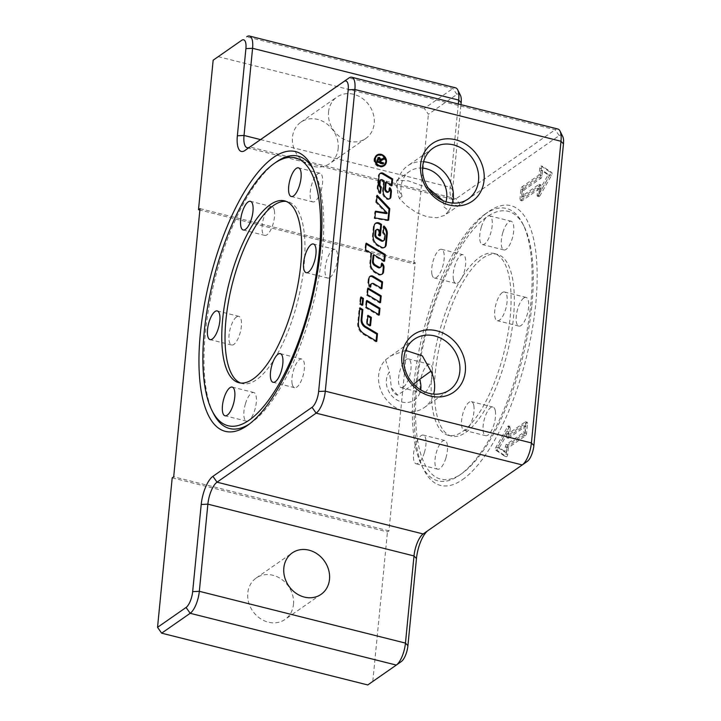 <?xml version="1.0" encoding="UTF-8"?>
<svg xmlns="http://www.w3.org/2000/svg" width="721" height="721" viewBox="0 0 721 721"><rect width="100%" height="100%" fill="white"/><g stroke="black" fill="none" stroke-linecap="round" stroke-linejoin="round"><path stroke-width="0.54" stroke-dasharray="3.6 2.7" d="M313.365 169.525A140.433 50.659 104.1 0 1 314.41 171.508A140.433 50.659 104.1 0 1 322.35 251.602A140.433 50.659 104.1 0 1 251.314 422.713A140.433 50.659 104.1 0 1 251.052 422.894A140.433 50.659 104.1 0 1 249.448 423.966M213.299 413.16A140.433 50.659 104.1 0 1 205.368 333.066A140.433 50.659 104.1 0 1 276.404 161.955M274.35 210.469A14.78 5.335 104.1 0 1 272.078 226.89A14.78 5.335 104.1 0 1 264.742 235.388A14.78 5.335 104.1 0 1 262.336 231.63A14.78 5.335 104.1 0 1 264.598 215.209A14.78 5.335 104.1 0 1 271.943 206.711A14.78 5.335 104.1 0 1 274.35 210.469M321.052 190.741A14.78 5.335 104.1 0 1 312.797 201.925A14.78 5.335 104.1 0 1 311.742 184.423A14.78 5.335 104.1 0 1 319.998 173.247A14.78 5.335 104.1 0 1 321.052 190.741M329.966 277.486A14.78 5.335 104.1 0 1 327.713 278.081A14.78 5.335 104.1 0 1 325.541 265.265A14.78 5.335 104.1 0 1 332.66 249.998A14.78 5.335 104.1 0 1 334.914 249.403A14.78 5.335 104.1 0 1 337.095 262.219A14.78 5.335 104.1 0 1 329.966 277.486M292.176 383.951A14.78 5.335 104.1 0 1 294.438 367.53A14.78 5.335 104.1 0 1 301.784 359.031A14.78 5.335 104.1 0 1 304.19 362.78A14.78 5.335 104.1 0 1 301.919 379.201A14.78 5.335 104.1 0 1 294.583 387.7A14.78 5.335 104.1 0 1 292.176 383.951M245.464 403.67A14.78 5.335 104.1 0 1 253.729 392.494A14.78 5.335 104.1 0 1 254.783 409.988A14.78 5.335 104.1 0 1 246.528 421.172A14.78 5.335 104.1 0 1 245.464 403.67M236.551 316.934A14.78 5.335 104.1 0 1 238.804 316.339A14.78 5.335 104.1 0 1 240.985 329.146A14.78 5.335 104.1 0 1 233.856 344.413A14.78 5.335 104.1 0 1 231.603 345.008A14.78 5.335 104.1 0 1 229.431 332.192A14.78 5.335 104.1 0 1 236.551 316.934M240.553 383.013A93.748 33.815 -75.9 0 0 242.157 383.536A93.748 33.815 -75.9 0 0 304.046 265.427A93.748 33.815 -75.9 0 0 287.841 201.7A93.748 33.815 -75.9 0 0 286.174 201.402M531.9 305.163A138.09 49.821 -75.9 0 0 524.095 226.403A138.09 49.821 -75.9 0 0 464.135 241.742A138.09 49.821 -75.9 0 0 416.864 385.266A138.09 49.821 -75.9 0 0 462.044 473.418A138.09 49.821 -75.9 0 0 531.9 305.163M485.062 214.128A140.433 50.659 -75.9 0 0 484.809 214.308A140.433 50.659 -75.9 0 0 413.773 385.42A140.433 50.659 -75.9 0 0 421.704 465.514A140.433 50.659 -75.9 0 0 459.457 475.238A140.433 50.659 -75.9 0 0 459.719 475.067A140.433 50.659 -75.9 0 0 530.755 303.956A140.433 50.659 -75.9 0 0 522.824 223.861A140.433 50.659 -75.9 0 0 485.062 214.128M502.861 232.441A14.78 5.335 -75.9 0 0 503.916 249.935A14.78 5.335 -75.9 0 0 512.171 238.75A14.78 5.335 -75.9 0 0 511.117 221.257A14.78 5.335 -75.9 0 0 502.861 232.441M481.331 227.034A14.78 5.335 -75.9 0 0 482.394 244.527A14.78 5.335 -75.9 0 0 490.65 233.343A14.78 5.335 -75.9 0 0 489.595 215.849A14.78 5.335 -75.9 0 0 481.331 227.034M453.455 279.64A14.78 5.335 -75.9 0 0 455.861 283.398A14.78 5.335 -75.9 0 0 463.206 274.899A14.78 5.335 -75.9 0 0 465.469 258.478A14.78 5.335 -75.9 0 0 463.062 254.72A14.78 5.335 -75.9 0 0 455.717 263.219A14.78 5.335 -75.9 0 0 453.455 279.64M431.933 274.241A14.78 5.335 -75.9 0 0 434.33 277.991A14.78 5.335 -75.9 0 0 441.676 269.492A14.78 5.335 -75.9 0 0 443.947 253.071A14.78 5.335 -75.9 0 0 441.54 249.313A14.78 5.335 -75.9 0 0 434.195 257.812A14.78 5.335 -75.9 0 0 431.933 274.241M424.975 392.422A14.78 5.335 -75.9 0 0 432.104 377.155A14.78 5.335 -75.9 0 0 429.932 364.348A14.78 5.335 -75.9 0 0 427.67 364.943A14.78 5.335 -75.9 0 0 420.55 380.21A14.78 5.335 -75.9 0 0 422.722 393.017A14.78 5.335 -75.9 0 0 424.975 392.422M403.454 387.015A14.78 5.335 -75.9 0 0 410.573 371.748A14.78 5.335 -75.9 0 0 408.401 358.941A14.78 5.335 -75.9 0 0 406.148 359.536A14.78 5.335 -75.9 0 0 399.028 374.803A14.78 5.335 -75.9 0 0 401.2 387.61A14.78 5.335 -75.9 0 0 403.454 387.015M445.902 457.997A14.78 5.335 -75.9 0 0 444.848 440.504A14.78 5.335 -75.9 0 0 436.584 451.679A14.78 5.335 -75.9 0 0 437.647 469.182A14.78 5.335 -75.9 0 0 445.902 457.997M424.381 452.59A14.78 5.335 -75.9 0 0 423.326 435.096A14.78 5.335 -75.9 0 0 415.062 446.272A14.78 5.335 -75.9 0 0 416.116 463.774A14.78 5.335 -75.9 0 0 424.381 452.59M495.309 410.79A14.78 5.335 -75.9 0 0 492.903 407.041A14.78 5.335 -75.9 0 0 485.557 415.539A14.78 5.335 -75.9 0 0 483.295 431.96A14.78 5.335 -75.9 0 0 485.702 435.709A14.78 5.335 -75.9 0 0 493.038 427.211A14.78 5.335 -75.9 0 0 495.309 410.79M473.778 405.382A14.78 5.335 -75.9 0 0 471.381 401.633A14.78 5.335 -75.9 0 0 464.036 410.132A14.78 5.335 -75.9 0 0 461.773 426.553A14.78 5.335 -75.9 0 0 464.171 430.302A14.78 5.335 -75.9 0 0 471.516 421.803A14.78 5.335 -75.9 0 0 473.778 405.382M523.779 298.007A14.78 5.335 -75.9 0 0 516.66 313.275A14.78 5.335 -75.9 0 0 518.832 326.09A14.78 5.335 -75.9 0 0 521.085 325.495A14.78 5.335 -75.9 0 0 528.214 310.228A14.78 5.335 -75.9 0 0 526.042 297.413A14.78 5.335 -75.9 0 0 523.779 298.007M502.258 292.6A14.78 5.335 -75.9 0 0 495.138 307.867A14.78 5.335 -75.9 0 0 497.31 320.683A14.78 5.335 -75.9 0 0 499.563 320.088A14.78 5.335 -75.9 0 0 506.683 304.821A14.78 5.335 -75.9 0 0 504.511 292.005A14.78 5.335 -75.9 0 0 502.258 292.6M435.34 372.406A93.748 33.815 104.1 0 1 497.22 254.297A93.748 33.815 104.1 0 1 513.424 318.024A93.748 33.815 104.1 0 1 451.544 436.142A93.748 33.815 104.1 0 1 435.34 372.406M432.077 371.585A93.748 33.815 104.1 0 1 493.957 253.477A93.748 33.815 104.1 0 1 510.162 317.213A93.748 33.815 104.1 0 1 448.282 435.322A93.748 33.815 104.1 0 1 432.077 371.585M462.54 479.618A144.218 52.029 -75.9 0 0 535.757 303.712A144.218 52.029 -75.9 0 0 488.829 211.469A144.218 52.029 -75.9 0 0 488.568 211.65A144.218 52.029 -75.9 0 0 425.228 332.868A144.218 52.029 -75.9 0 0 423.768 469.632A144.218 52.029 -75.9 0 0 462.54 479.618M423.569 161.72A30.886 26.614 55.1 0 0 407.662 165.848A30.886 26.614 55.1 0 0 397.379 184.17A30.886 26.614 55.1 0 0 399.299 198.392L406.734 205.882L416.278 212.524L426.949 216.805L436.98 217.724L444.578 215.39L468.253 198.924M414.215 339.294L385.546 359.788A30.886 26.614 55.1 0 0 378.642 375.235A30.886 26.614 55.1 0 0 393.224 406.049A30.886 26.614 55.1 0 0 424.236 407.599A30.886 26.614 55.1 0 0 433.618 394.108M390.115 356.084L405.635 350.379M338.149 148.607A25.235 21.747 55.1 0 0 326.234 123.426A25.235 21.747 55.1 0 0 300.9 122.155A25.235 21.747 55.1 0 0 292.492 137.134A25.235 21.747 55.1 0 0 304.406 162.315A25.235 21.747 55.1 0 0 329.749 163.577A25.235 21.747 55.1 0 0 338.149 148.607M328.533 112.034A25.235 21.747 -124.9 0 1 336.941 97.056A25.235 21.747 -124.9 0 1 362.275 98.326A25.235 21.747 -124.9 0 1 374.19 123.507A25.235 21.747 -124.9 0 1 365.79 138.486A25.235 21.747 -124.9 0 1 340.447 137.215A25.235 21.747 -124.9 0 1 328.533 112.034M293.456 604.459A25.235 21.747 55.1 0 0 281.541 579.278A25.235 21.747 55.1 0 0 256.198 578.017A25.235 21.747 55.1 0 0 247.799 592.995A25.235 21.747 55.1 0 0 259.713 618.167A25.235 21.747 55.1 0 0 285.047 619.438A25.235 21.747 55.1 0 0 293.456 604.459M374.803 158.512A5.804 5.002 55.1 0 0 374.587 159.575A5.804 5.002 55.1 0 0 380.318 166.443M383.148 165.659A5.804 5.002 55.1 0 0 385.077 162.216A5.804 5.002 55.1 0 0 382.337 156.421A5.804 5.002 55.1 0 0 376.515 156.133M380.093 154.826A6.453 5.561 -124.9 0 1 385.672 162.36A6.453 5.561 -124.9 0 1 385.618 162.757M383.878 165.911A6.453 5.561 -124.9 0 1 383.518 166.191A6.453 5.561 -124.9 0 1 377.047 165.866A6.453 5.561 -124.9 0 1 374.001 159.431A6.453 5.561 -124.9 0 1 376.146 155.601A6.453 5.561 -124.9 0 1 376.533 155.357M362.104 304.686L362.014 305.605L359.572 304.154L360.23 297.476L360.888 297.872M362.762 305.082L362.014 305.605M360.329 303.631L359.572 304.154M360.978 296.953L360.23 297.476M382.779 163.532L382.716 164.226L376.452 162.649L377.029 158.53L377.831 157.926M383.193 159.377L380.183 161.216M381.301 159.215L380.192 160.17L378.669 157.935M379.3 162.486L379.48 160.657L378.579 158.809L377.867 158.917M383.914 159.098L383.166 159.62M383.464 163.703L382.716 164.226M379.48 160.657L380.192 160.17M377.2 162.126L376.452 162.649M377.137 195.292L376.389 195.815L377.02 196.491M387.934 220.058L387.871 220.689L374.172 218.445L374.83 211.722L375.515 211.83M388.628 220.166L387.871 220.689M374.92 217.913L374.172 218.445M376.497 201.79L375.749 202.313L376.389 195.815M386.456 213.623L375.749 202.313M375.578 211.199L374.83 211.722M381.256 288.184L381.166 289.094L372.973 284.218A2.226 1.92 55.1 0 0 370.9 284.209M370.071 286.39L369.963 287.517A5.011 4.317 -124.9 0 1 367.863 282.722L368.251 278.82A3.335 2.875 -124.9 0 1 369.359 276.837A3.335 2.875 -124.9 0 1 369.756 276.612M381.914 288.571L381.166 289.094M370.72 286.994L369.963 287.517M384.518 247.366A3.893 3.353 -124.9 0 1 384.158 247.654A3.893 3.353 -124.9 0 1 380.526 247.645L377.254 245.699A8.904 7.67 -124.9 0 1 372.406 236.389L373.379 226.448A4.452 3.839 -124.9 0 1 374.866 223.807A4.452 3.839 -124.9 0 1 375.262 223.573M379.742 235.28L379.652 236.2L378.183 235.325L378.642 230.666L377.696 230.107A1.947 1.676 55.1 0 0 375.884 230.098M380.4 235.677L379.652 236.2M378.94 234.803L378.183 235.325M379.39 230.143L378.642 230.666M383.923 225.997L383.175 226.52A8.904 7.67 -124.9 0 1 383.815 227.142M383.293 232.468L382.545 232.991L383.175 226.52M383.212 240.949A2.226 1.92 55.1 0 0 383.951 239.633L384.266 236.425A3.335 2.875 55.1 0 0 382.545 232.991M379.886 302.153L379.796 303.063L366.638 295.222L367.295 288.544L367.953 288.941M368.043 288.021L367.295 288.544M380.544 302.541L379.796 303.063M367.395 294.7L366.638 295.222M376.083 340.952L375.992 341.871L363.447 334.391A10.572 9.112 -124.9 0 1 357.697 323.341L359.166 308.345L359.824 308.741M376.741 341.348L375.992 341.871M359.914 307.822L359.166 308.345M378.669 314.563L378.579 315.483L365.421 307.642L366.079 300.963L366.737 301.36M379.327 314.96L378.579 315.483M366.169 307.119L365.421 307.642M366.827 300.441L366.079 300.963M380.688 193.273L379.697 193.589A6.678 5.75 -124.9 0 1 377.209 187.451L378.345 175.861A3.335 2.875 -124.9 0 1 379.453 173.878A3.335 2.875 -124.9 0 1 379.859 173.653M391.35 185.225L391.26 186.144L385.411 182.656M392.017 185.621L391.26 186.144M388.114 192.137A1.667 1.442 55.1 0 0 388.673 191.146L388.961 188.208A4.452 3.839 -124.9 0 1 389.592 188.875M380.048 192.678L379.94 193.796M384.212 180.971L383.464 181.494L381.643 180.403A1.667 1.442 55.1 0 0 380.084 180.403M389.574 198.78A2.785 2.397 -124.9 0 1 386.636 199.068L386.429 198.951A7.237 6.237 -124.9 0 1 382.49 191.389L383.464 181.494M389.71 187.685L388.961 188.208M369.891 325.216L369.801 326.126L366.385 324.099L367.196 315.87L367.854 316.267M370.549 325.604L369.801 326.126M367.142 323.576L366.385 324.099M367.944 315.347L367.196 315.87M381.833 263.129L381.085 263.652A4.452 3.839 -124.9 0 1 381.733 264.183M381.878 274.268A3.893 3.353 -124.9 0 1 381.517 274.566A3.893 3.353 -124.9 0 1 377.894 274.548L374.614 272.601A8.904 7.67 -124.9 0 1 369.774 263.291L370.702 253.837L364.853 250.349L365.502 243.671L366.169 244.068M371.45 253.314L370.702 253.837M365.601 249.826L364.853 250.349M366.259 243.148L365.502 243.671M380.084 267.563A2.226 1.92 55.1 0 0 380.832 266.247L381.085 263.652M384.608 261.155L383.851 261.678L373.136 255.288M383.942 260.759L383.851 261.678M443.064 200.681L443.92 206.801L448.705 210.802L445.163 215.002M399.299 198.392L402.048 196.283L396.054 185.883L396.838 180.268L408.176 180.827L428.193 187.956M385.546 359.788L389.421 371.919A19.034 16.403 55.1 0 0 397.046 400.047A19.034 16.403 55.1 0 0 420.676 389.854M413.656 384.257L397.595 395.081L391.449 387.997L389.421 371.919M402.048 196.283A25.235 21.747 -124.9 0 1 409.483 171.463A25.235 21.747 -124.9 0 1 422.551 168.101M446.02 201.79A25.235 21.747 -124.9 0 1 443.92 206.801M525.185 432.87L507.917 444.893A1.802 0.649 -75.9 0 0 507.007 447.092L506.466 452.572L499.347 447.741L508.53 431.564L507.99 437.043A1.802 0.649 -75.9 0 0 508.305 438.269A1.802 0.649 -75.9 0 0 508.575 438.197L525.843 426.165L525.185 432.87L523.554 432.465L506.286 444.487A1.802 0.649 -75.9 0 0 505.376 446.687L504.835 452.166L497.715 447.335L506.899 431.149L506.358 436.629A1.802 0.649 -75.9 0 0 506.674 437.854A1.802 0.649 -75.9 0 0 506.944 437.782L524.212 425.76L523.554 432.465M448.705 210.802A30.886 26.614 55.1 0 0 452.346 203.052M172.202 477.834L387.456 531.909L388.952 530.863L415.251 262.714L413.746 263.76L199.861 210.027M367.773 684.95L372.793 681.408L387.456 531.909M388.952 530.863L173.698 476.788M199.996 208.639L415.251 262.714M460.431 95.289A12.978 4.687 -75.9 0 0 456.934 94.397L428.4 114.26L424.299 108.42L452.833 88.557A18.025 6.507 104.1 0 1 455.582 87.827M372.793 681.408L401.327 661.536M458.313 104.004L450.147 187.235A18.025 6.507 -75.9 0 0 451.166 197.518A18.025 6.507 -75.9 0 0 453.266 199.492A18.025 6.507 -75.9 0 0 456.014 198.762L555.134 129.744A18.025 6.507 104.1 0 1 557.883 129.023M562.722 136.485A12.978 4.687 -75.9 0 0 559.235 135.584L460.124 204.602A23.072 8.328 104.1 0 1 453.915 203.007A23.072 8.328 104.1 0 1 452.617 189.848L460.962 104.671M427.526 530.908A23.072 8.328 104.1 0 1 428.139 530.44A23.072 8.328 104.1 0 1 428.175 530.413L527.294 461.386M218.175 56.644L424.299 108.42M413.746 263.76L428.4 114.26M523.248 196.878L523.906 190.173L541.174 178.141A1.802 0.649 -75.9 0 0 542.084 175.942L542.625 170.471L549.744 175.293L540.561 191.48L541.101 186A1.802 0.649 -75.9 0 0 540.786 184.774A1.802 0.649 -75.9 0 0 540.516 184.846L523.248 196.878L521.616 196.463L522.274 189.758L539.542 177.736A1.802 0.649 -75.9 0 0 540.453 175.536L540.993 170.057L548.113 174.888L538.929 191.065L539.47 185.594A1.802 0.649 -75.9 0 0 539.155 184.369A1.802 0.649 -75.9 0 0 538.884 184.441L521.616 196.463M527.511 423.443A1.802 0.649 -75.9 0 0 527.204 422.218A1.802 0.649 -75.9 0 0 526.925 422.29L509.657 434.321L510.315 427.616A1.802 0.649 -75.9 0 0 509.999 426.39A1.802 0.649 -75.9 0 0 509.332 426.949L497.607 447.597A1.802 0.649 -75.9 0 0 497.328 450.499L506.412 456.663A1.802 0.649 -75.9 0 0 506.493 456.699A1.802 0.649 -75.9 0 0 507.683 454.428L508.341 447.723L525.609 435.7A1.802 0.649 -75.9 0 0 526.528 433.501L527.511 423.443L525.879 423.038L524.897 433.087A1.802 0.649 104.1 0 1 523.978 435.286L506.71 447.317L506.052 454.023A1.802 0.649 104.1 0 1 504.862 456.294A1.802 0.649 104.1 0 1 504.781 456.258L495.697 450.093A1.802 0.649 104.1 0 1 495.976 447.191L507.701 426.535A1.802 0.649 104.1 0 1 508.368 425.976A1.802 0.649 104.1 0 1 508.684 427.202L508.026 433.907L525.294 421.884A1.802 0.649 104.1 0 1 525.573 421.812A1.802 0.649 104.1 0 1 525.879 423.038M521.58 199.6A1.802 0.649 -75.9 0 0 521.887 200.826A1.802 0.649 -75.9 0 0 522.166 200.753L539.434 188.722L538.776 195.427A1.802 0.649 -75.9 0 0 539.092 196.653A1.802 0.649 -75.9 0 0 539.759 196.094L551.484 175.437A1.802 0.649 -75.9 0 0 551.763 172.535L542.679 166.38A1.802 0.649 -75.9 0 0 542.598 166.344A1.802 0.649 -75.9 0 0 541.408 168.615L540.75 175.32L523.482 187.343A1.802 0.649 -75.9 0 0 522.563 189.542L521.58 199.6L519.949 199.185L520.932 189.127A1.802 0.649 104.1 0 1 521.851 186.928L539.119 174.906L539.777 168.2A1.802 0.649 104.1 0 1 540.966 165.929A1.802 0.649 104.1 0 1 541.047 165.965L550.132 172.13A1.802 0.649 104.1 0 1 549.853 175.032L538.127 195.688A1.802 0.649 104.1 0 1 537.46 196.247A1.802 0.649 104.1 0 1 537.145 195.021L537.803 188.316L520.535 200.339A1.802 0.649 104.1 0 1 520.256 200.411A1.802 0.649 104.1 0 1 519.949 199.185M539.434 188.722L537.803 188.316M540.75 175.32L539.119 174.906M540.561 191.48L538.929 191.065M549.744 175.293L548.113 174.888M542.625 170.471L540.993 170.057M523.906 190.173L522.274 189.758M509.657 434.321L508.026 433.907M508.341 447.723L506.71 447.317M525.843 426.165L524.212 425.76M508.53 431.564L506.899 431.149M499.347 447.741L497.715 447.335M506.466 452.572L504.835 452.166M379.327 158.287L378.579 158.809M382.527 159.62L381.779 160.143M377.48 159.269L376.732 159.792M373.73 283.695L372.973 284.218M368.999 278.297L368.251 278.82M368.62 282.199L367.863 282.722M381.283 247.123L380.526 247.645M378.002 245.176L377.254 245.699M373.163 235.866L372.406 236.389M374.136 225.925L373.379 226.448M378.444 229.584L377.696 230.107M385.023 235.902L384.266 236.425M384.708 239.111L383.951 239.633M358.445 322.819L357.697 323.341M364.195 333.868L363.447 334.391M380.454 193.066L379.697 193.589M377.957 186.928L377.209 187.451M379.093 175.338L378.345 175.861M389.421 190.623L388.673 191.146M382.391 179.88L381.643 180.403M383.248 190.867L382.49 191.389M387.186 198.428L386.429 198.951M387.384 198.545L386.636 199.068M378.642 274.025L377.894 274.548M375.371 272.078L374.614 272.601M370.522 262.768L369.774 263.291M381.58 265.725L380.832 266.247M456.934 94.397L452.833 88.557L246.708 36.771M452.617 189.848L450.147 187.235L260.506 139.595M460.124 204.602L456.014 198.762L249.899 146.985M559.235 135.584L555.134 129.744L349.009 77.967M423.155 533.955L428.175 530.413M522.166 200.753L520.535 200.339M538.776 195.427L537.145 195.021M539.759 196.094L538.127 195.688M551.484 175.437L549.853 175.032M551.763 172.535L550.132 172.13M542.679 166.38L541.047 165.965M541.408 168.615L539.777 168.2M523.482 187.343L521.851 186.928M522.563 189.542L520.932 189.127M540.516 184.846L538.884 184.441M541.101 186L539.47 185.594M542.084 175.942L540.453 175.536M541.174 178.141L539.542 177.736M526.925 422.29L525.294 421.884M510.315 427.616L508.684 427.202M509.332 426.949L507.701 426.535M497.607 447.597L495.976 447.191M497.328 450.499L495.697 450.093M506.412 456.663L504.781 456.258M507.683 454.428L506.052 454.023M525.609 435.7L523.978 435.286M526.528 433.501L524.897 433.087M508.575 438.197L506.944 437.782M507.99 437.043L506.358 436.629M507.007 447.092L505.376 446.687M507.917 444.893L506.286 444.487M243.211 229.981L264.742 235.388M291.266 196.518L312.797 201.925M306.191 272.673L327.713 278.081M280.253 353.623L301.784 359.031M232.198 387.087L253.729 392.494M217.282 310.931L238.804 316.339M284.579 200.88L287.841 201.7M524.095 226.403L522.824 223.861M503.916 249.935L482.385 244.527M455.861 283.398L434.33 277.991M429.932 364.348L408.401 358.941M444.848 440.504L423.326 435.096M492.903 407.041L471.381 401.633M518.832 326.09L497.31 320.683M497.22 254.297L493.957 253.477M432.951 148.238L407.662 165.848M300.9 122.155L336.941 97.056M256.198 578.017L292.239 552.917M384.266 165.668L383.518 166.191M376.146 155.601L376.894 155.078M381.427 159.125L380.67 159.647M378.137 157.593L377.389 158.115M370.107 276.314L369.359 276.837M384.906 247.132L384.158 247.654M375.614 223.285L374.866 223.807M380.21 173.355L379.453 173.878M389.98 198.554L389.232 199.077M382.274 274.043L381.517 274.566M396.838 180.268L409.483 171.463M321.088 594.338L285.047 619.438M365.79 138.486L329.749 163.577M424.236 407.59L449.516 389.989M451.166 197.518L453.915 203.007M428.139 530.44L423.119 533.982M247.15 147.715L453.266 199.492M537.46 196.247L539.092 196.653M540.966 165.929L542.598 166.344M520.256 200.411L521.887 200.826M539.155 184.369L540.786 184.774M508.368 425.976L509.999 426.39M504.862 456.294L506.493 456.699M525.573 421.812L527.204 422.218M506.674 437.854L508.305 438.269M484.809 214.308L488.568 211.65M421.704 465.514L423.768 469.632M314.41 171.508L312.355 167.389M251.314 422.713L247.546 425.363M397.595 395.081C398.28 395.694 392.783 393.882 391.449 387.997M448.282 435.322L451.544 436.142M504.511 292.005L526.042 297.413M464.171 430.302L485.702 435.709M416.116 463.774L437.647 469.182M401.2 387.61L422.722 393.017M441.54 249.313L463.062 254.72M489.595 215.849L511.117 221.257M462.044 473.418L459.719 475.067M242.157 383.536L238.894 382.716M231.603 345.008L210.081 339.6M246.528 421.163L224.997 415.765M294.583 387.7L273.052 382.292M334.914 249.403L313.392 243.995M319.998 173.247L298.476 167.84M271.943 206.711L250.421 201.303"/><path stroke-width="1.08" d="M204.223 331.849A138.09 49.821 104.1 0 1 274.07 163.595A138.09 49.821 104.1 0 1 319.25 251.746A138.09 49.821 104.1 0 1 271.988 395.27A138.09 49.821 104.1 0 1 212.019 410.61A138.09 49.821 104.1 0 1 204.223 331.849M274.07 163.595L276.404 161.955A140.433 50.659 104.1 0 1 276.657 161.774A140.433 50.659 104.1 0 1 313.365 169.525M252.819 205.061A14.78 5.335 104.1 0 1 250.557 221.482A14.78 5.335 104.1 0 1 243.211 229.981A14.78 5.335 104.1 0 1 240.814 226.223A14.78 5.335 104.1 0 1 243.076 209.802A14.78 5.335 104.1 0 1 250.421 201.303A14.78 5.335 104.1 0 1 252.819 205.061M299.53 185.333A14.78 5.335 104.1 0 1 291.266 196.518A14.78 5.335 104.1 0 1 290.212 179.015A14.78 5.335 104.1 0 1 298.476 167.84A14.78 5.335 104.1 0 1 299.53 185.333M308.444 272.078A14.78 5.335 104.1 0 1 306.191 272.673A14.78 5.335 104.1 0 1 304.019 259.857A14.78 5.335 104.1 0 1 311.139 244.59A14.78 5.335 104.1 0 1 313.392 243.995A14.78 5.335 104.1 0 1 315.564 256.811A14.78 5.335 104.1 0 1 308.444 272.078M270.645 378.543A14.78 5.335 104.1 0 1 272.917 362.122A14.78 5.335 104.1 0 1 280.253 353.623A14.78 5.335 104.1 0 1 282.659 357.373A14.78 5.335 104.1 0 1 280.397 373.793A14.78 5.335 104.1 0 1 273.052 382.292A14.78 5.335 104.1 0 1 270.645 378.543M223.943 398.262A14.78 5.335 104.1 0 1 232.198 387.087A14.78 5.335 104.1 0 1 233.262 404.58A14.78 5.335 104.1 0 1 224.997 415.765A14.78 5.335 104.1 0 1 223.943 398.262M215.029 311.526A14.78 5.335 104.1 0 1 217.282 310.931A14.78 5.335 104.1 0 1 219.454 323.738A14.78 5.335 104.1 0 1 212.334 339.005A14.78 5.335 104.1 0 1 210.081 339.6A14.78 5.335 104.1 0 1 207.909 326.784A14.78 5.335 104.1 0 1 215.029 311.526M300.783 264.607A93.748 33.815 -75.9 0 0 284.579 200.88A93.748 33.815 -75.9 0 0 222.69 318.988A93.748 33.815 -75.9 0 0 238.894 382.716A93.748 33.815 -75.9 0 0 300.783 264.607M286.174 201.402A93.748 33.815 -75.9 0 0 225.952 319.809A93.748 33.815 -75.9 0 0 240.553 383.013M247.285 425.552A144.218 52.029 104.1 0 1 200.366 333.3A144.218 52.029 104.1 0 1 273.574 157.394A144.218 52.029 104.1 0 1 312.355 167.389A144.218 52.029 104.1 0 1 310.895 304.145A144.218 52.029 104.1 0 1 247.546 425.363A144.218 52.029 104.1 0 1 247.285 425.552M249.448 423.966A140.433 50.659 104.1 0 1 213.299 413.16L212.019 410.61M420.622 164.397A35.077 30.219 -124.9 0 1 455.546 139.757A35.077 30.219 -124.9 0 1 484.07 180.34A35.077 30.219 -124.9 0 1 449.147 204.971A35.077 30.219 -124.9 0 1 420.622 164.397M478.537 180.601A30.886 26.614 55.1 0 0 463.954 149.788A30.886 26.614 55.1 0 0 432.951 148.238A30.886 26.614 55.1 0 0 422.668 166.569A30.886 26.614 55.1 0 0 437.241 197.374A30.886 26.614 55.1 0 0 468.253 198.924A30.886 26.614 55.1 0 0 478.537 180.601M452.346 203.052A30.886 26.614 55.1 0 0 453.257 198.212A30.886 26.614 55.1 0 0 423.569 161.72M401.885 355.453A35.077 30.219 -124.9 0 1 436.809 330.822A35.077 30.219 -124.9 0 1 465.342 371.396A35.077 30.219 -124.9 0 1 430.419 396.036A35.077 30.219 -124.9 0 1 401.885 355.453M459.809 371.657A30.886 26.614 55.1 0 0 445.227 340.844A30.886 26.614 55.1 0 0 414.215 339.294A30.886 26.614 55.1 0 0 403.931 357.625A30.886 26.614 55.1 0 0 418.513 388.439A30.886 26.614 55.1 0 0 449.516 389.989A30.886 26.614 55.1 0 0 459.809 371.657M405.635 350.379L422.371 355.895L430.906 371.189A30.886 26.614 55.1 0 1 434.52 389.268A30.886 26.614 55.1 0 1 433.618 394.108M283.84 567.896A25.235 21.747 -124.9 0 1 292.239 552.917A25.235 21.747 -124.9 0 1 317.582 554.179A25.235 21.747 -124.9 0 1 329.497 579.36A25.235 21.747 -124.9 0 1 321.088 594.338A25.235 21.747 -124.9 0 1 295.754 593.077A25.235 21.747 -124.9 0 1 283.84 567.896M380.318 166.443A5.804 5.002 55.1 0 0 383.148 165.659L383.896 165.136A5.804 5.002 55.1 0 0 385.834 161.693A5.804 5.002 55.1 0 0 383.094 155.898A5.804 5.002 55.1 0 0 377.263 155.61A5.804 5.002 55.1 0 0 375.335 159.053A5.804 5.002 55.1 0 0 378.074 164.839A5.804 5.002 55.1 0 0 383.896 165.136M386.42 161.837A6.453 5.561 -124.9 0 1 384.266 165.668A6.453 5.561 -124.9 0 1 377.795 165.343A6.453 5.561 -124.9 0 1 374.749 158.908A6.453 5.561 -124.9 0 1 376.894 155.078A6.453 5.561 -124.9 0 1 383.374 155.403A6.453 5.561 -124.9 0 1 386.42 161.837M385.618 162.757A6.453 5.561 -124.9 0 1 383.878 165.911M360.888 297.872L362.663 298.927L362.104 304.686M362.762 305.082L360.329 303.631L360.978 296.953L363.42 298.404L362.762 305.082M363.42 298.404L362.663 298.927M376.533 155.357A6.453 5.561 -124.9 0 1 380.093 154.826M377.263 155.61L376.515 156.133A5.804 5.002 55.1 0 0 374.803 158.512M380.183 161.216L380.94 160.693L380.769 162.144L383.545 162.847L383.464 163.703L377.2 162.126L378.137 157.593L379.417 157.412L380.94 159.647L384.023 158.034L383.914 159.098L380.183 161.216L380.012 162.667L382.779 163.532M380.553 159.738L383.266 158.557L383.193 159.377M377.831 157.926L379.426 158.314M378.579 158.809L377.425 159.936L377.227 161.973L379.3 162.486L380.048 161.964L380.228 160.134L379.327 158.287L377.867 158.917M379.327 158.287L378.183 159.413L377.975 161.45L380.048 161.964M377.975 161.45L377.227 161.973M384.023 158.034L383.266 158.557M380.769 162.144L380.012 162.667M383.545 162.847L382.797 163.37M381.301 159.215L382.211 158.719L381.454 159.242M380.94 159.647L380.228 160.143M389.755 208.639L388.628 220.166L374.92 217.913L375.578 211.199L387.204 213.101L376.497 201.79L377.137 195.292L389.755 208.639L389.007 209.162L387.934 220.058M377.02 196.491L389.007 209.162M387.204 213.101L386.456 213.623L375.515 211.83M371.648 283.686A2.226 1.92 55.1 0 0 370.909 285.002L370.72 286.994A5.011 4.317 -124.9 0 1 368.62 282.199L368.999 278.297A3.335 2.875 -124.9 0 1 370.107 276.314A3.335 2.875 -124.9 0 1 373.226 276.323L382.572 281.902L381.914 288.571L373.73 283.695A2.226 1.92 55.1 0 0 371.648 283.686L370.9 284.209A2.226 1.92 55.1 0 0 370.161 285.525L370.071 286.39M369.756 276.612A3.335 2.875 -124.9 0 1 372.469 276.846L381.824 282.425L381.256 288.184M382.572 281.902L381.824 282.425M381.508 224.339L380.4 235.677L378.94 234.803L379.39 230.143L378.444 229.584A1.947 1.676 55.1 0 0 375.983 230.729L375.632 234.289A3.335 2.875 55.1 0 0 377.453 237.777L381.887 240.417A2.226 1.92 55.1 0 0 384.708 239.111L385.023 235.902A3.335 2.875 55.1 0 0 383.293 232.468L383.923 225.997A8.904 7.67 -124.9 0 1 387.249 234.181L386.204 244.825A3.893 3.353 -124.9 0 1 384.906 247.132A3.893 3.353 -124.9 0 1 381.283 247.123L378.002 245.176A8.904 7.67 -124.9 0 1 373.163 235.866L374.136 225.925A4.452 3.839 -124.9 0 1 375.614 223.285A4.452 3.839 -124.9 0 1 379.769 223.303L381.508 224.339L380.76 224.862L379.742 235.28M383.815 227.142A8.904 7.67 -124.9 0 1 386.501 234.704L385.456 245.347A3.893 3.353 -124.9 0 1 384.518 247.366M375.262 223.573A4.452 3.839 -124.9 0 1 379.012 223.825L380.76 224.862M376.632 229.575L375.884 230.098A1.947 1.676 55.1 0 0 375.235 231.252L374.884 234.812A3.335 2.875 55.1 0 0 376.704 238.3L381.139 240.94A2.226 1.92 55.1 0 0 383.212 240.949L383.96 240.426M367.953 288.941L380.454 296.394L379.886 302.153M381.202 295.871L380.544 302.541L367.395 294.7L368.043 288.021L381.202 295.871L380.454 296.394M377.498 333.634L376.741 341.348L364.195 333.868A10.572 9.112 -124.9 0 1 358.445 322.819L359.914 307.822L362.834 309.561L361.897 319.124A7.237 6.237 55.1 0 0 365.835 326.685L377.498 333.634L376.75 334.156L376.083 340.952M362.834 309.561L362.086 310.084L361.149 319.646A7.237 6.237 55.1 0 0 365.087 327.208L376.75 334.156M359.824 308.741L362.086 310.084M366.737 301.36L379.237 308.804L378.669 314.563M379.327 314.96L366.169 307.119L366.827 300.441L379.985 308.282L379.327 314.96M379.985 308.282L379.237 308.804M392.666 178.943L392.017 185.621L386.168 182.134L385.555 188.352A3.064 2.641 55.1 0 0 387.222 191.552L387.312 191.606A1.667 1.442 55.1 0 0 389.421 190.623L389.71 187.685A4.452 3.839 -124.9 0 1 391.404 191.804L390.908 196.905A2.785 2.397 -124.9 0 1 387.384 198.545L387.186 198.428A7.237 6.237 -124.9 0 1 383.248 190.867L384.212 180.971L382.391 179.88A1.667 1.442 55.1 0 0 380.282 180.872L379.949 184.225A2.785 2.397 55.1 0 0 381.301 187.027L380.454 193.066A6.678 5.75 -124.9 0 1 377.957 186.928L379.093 175.338A3.335 2.875 -124.9 0 1 380.21 173.355A3.335 2.875 -124.9 0 1 383.32 173.373L392.666 178.943L391.918 179.466L391.35 185.225M379.859 173.653A3.335 2.875 -124.9 0 1 382.563 173.896L391.918 179.466M386.168 182.134L385.411 182.656L384.807 188.875A3.064 2.641 55.1 0 0 386.474 192.074L386.564 192.128A1.667 1.442 55.1 0 0 388.114 192.137L388.871 191.615M381.301 187.027L380.553 187.55L380.048 192.678M380.832 179.88L380.084 180.403A1.667 1.442 55.1 0 0 379.525 181.395L379.201 184.747A2.785 2.397 55.1 0 0 380.553 187.55M389.592 188.875A4.452 3.839 -124.9 0 1 390.656 192.327L390.151 197.428A2.785 2.397 -124.9 0 1 389.574 198.78M367.854 316.267L370.603 317.898L369.891 325.216M370.549 325.604L367.142 323.576L367.944 315.347L371.36 317.375L370.549 325.604M371.36 317.375L370.603 317.898M381.833 263.129A4.452 3.839 -124.9 0 1 383.978 267.599L383.572 271.727A3.893 3.353 -124.9 0 1 382.274 274.043A3.893 3.353 -124.9 0 1 378.642 274.025L375.371 272.078A8.904 7.67 -124.9 0 1 370.522 262.768L371.45 253.314L365.601 249.826L366.259 243.148L385.257 254.477L384.608 261.155L373.884 254.765L373.28 260.957A3.893 3.353 55.1 0 0 375.398 265.031L378.768 267.031A2.226 1.92 55.1 0 0 381.58 265.725L381.833 263.129M381.733 264.183A4.452 3.839 -124.9 0 1 383.221 268.122L382.815 272.25A3.893 3.353 -124.9 0 1 381.878 274.268M373.884 254.765L373.136 255.288L372.532 261.48A3.893 3.353 55.1 0 0 374.65 265.553L378.011 267.554A2.226 1.92 55.1 0 0 380.084 267.563L380.841 267.04M385.257 254.477L384.509 255L383.942 260.759M366.169 244.068L384.509 255M428.193 187.956L443.064 200.681M420.676 389.854A19.034 16.403 55.1 0 0 419.505 379.471L413.656 384.257M419.505 379.471L430.906 371.189M422.551 168.101A25.235 21.747 -124.9 0 1 446.02 201.79M213.155 60.194L241.679 40.322A12.978 4.687 104.1 0 1 245.906 48.622L237.362 135.773A23.072 8.328 -75.9 0 0 244.87 150.536L343.98 81.509A12.978 4.687 104.1 0 1 348.207 89.81L318.628 391.485A12.978 4.687 104.1 0 1 312.04 407.311L212.92 476.338A23.072 8.328 -75.9 0 0 201.204 504.484L192.66 591.635A12.978 4.687 104.1 0 1 186.072 607.461L157.538 627.333L172.202 477.834L173.698 476.788L199.996 208.639L198.491 209.685L213.155 60.194L241.679 40.322M157.538 627.333L161.648 633.173L367.773 684.95L396.307 665.077A18.025 6.507 104.1 0 1 396.307 665.077L190.182 613.301A18.025 6.507 -75.9 0 0 199.329 591.31L207.873 504.159A18.025 6.507 104.1 0 1 217.03 482.178L316.14 413.151A18.025 6.507 -75.9 0 0 325.297 391.17L354.876 89.494A18.025 6.507 -75.9 0 0 351.758 77.237A18.025 6.507 -75.9 0 0 349.009 77.967L249.899 146.985A18.025 6.507 104.1 0 1 247.15 147.715A18.025 6.507 104.1 0 1 244.031 135.458L252.575 48.307A18.025 6.507 -75.9 0 0 249.457 36.05A18.025 6.507 -75.9 0 0 246.708 36.771M199.861 210.027L198.491 209.685M249.457 36.05L455.582 87.827A18.025 6.507 104.1 0 1 457.682 89.801A18.025 6.507 104.1 0 1 458.7 100.084L458.313 104.004M460.962 104.671L461.161 102.697A12.978 4.687 -75.9 0 0 460.431 95.289L457.682 89.801M396.37 665.032L401.327 661.536A12.978 4.687 -75.9 0 0 401.354 661.518A12.978 4.687 -75.9 0 0 407.915 645.701L416.459 558.55A23.072 8.328 104.1 0 1 427.526 530.908M351.758 77.237L557.883 129.023A18.025 6.507 104.1 0 1 559.974 130.997A18.025 6.507 104.1 0 1 560.992 141.271L531.413 442.946A18.025 6.507 104.1 0 1 522.292 464.91A18.025 6.507 104.1 0 1 522.265 464.937L423.155 533.955A18.025 6.507 -75.9 0 0 423.119 533.982A18.025 6.507 -75.9 0 0 413.998 555.945L405.454 643.096A18.025 6.507 104.1 0 1 396.334 665.059L401.354 661.518M522.328 464.892L527.294 461.386A12.978 4.687 -75.9 0 0 527.312 461.368A12.978 4.687 -75.9 0 0 533.882 445.56L563.462 143.885A12.978 4.687 -75.9 0 0 562.722 136.485L559.974 130.997M161.648 633.173L190.182 613.301L186.072 607.461M380.859 161.162L380.111 161.684M378.183 159.413L377.425 159.936M379.417 157.412L378.669 157.935M373.226 276.323L372.469 276.846M370.909 285.002L370.161 285.525M386.204 244.825L385.456 245.347M379.769 223.303L379.012 223.825M387.249 234.181L386.501 234.704M381.887 240.417L381.139 240.94M377.453 237.777L376.704 238.3M375.632 234.289L374.884 234.812M375.983 230.729L375.235 231.252M361.897 319.124L361.149 319.646M365.835 326.685L365.087 327.208M383.32 173.373L382.563 173.896M385.555 188.352L384.807 188.875M387.222 191.552L386.474 192.074M387.312 191.606L386.564 192.128M379.949 184.225L379.201 184.747M380.282 180.872L379.525 181.395M390.908 196.905L390.151 197.428M391.404 191.804L390.656 192.327M383.978 267.599L383.221 268.122M383.572 271.727L382.815 272.25M378.768 267.031L378.011 267.554M375.398 265.031L374.65 265.553M373.28 260.957L372.532 261.48M461.161 102.697L458.7 100.084L252.575 48.307L245.906 48.622M192.66 591.635L199.329 591.31L405.454 643.096L407.915 645.701M201.204 504.484L207.873 504.159L413.998 555.945L416.459 558.55M563.462 143.885L560.992 141.271L354.876 89.494L348.207 89.81M533.882 445.56L531.413 442.946L325.297 391.17L318.628 391.485M212.92 476.338L217.03 482.178L423.155 533.955M522.265 464.937L316.14 413.151L312.04 407.311M260.506 139.595L244.031 135.458L237.362 135.773M249.899 146.985L244.87 150.536M349.009 77.967L343.98 81.509M527.312 461.368L522.292 464.91"/></g></svg>
